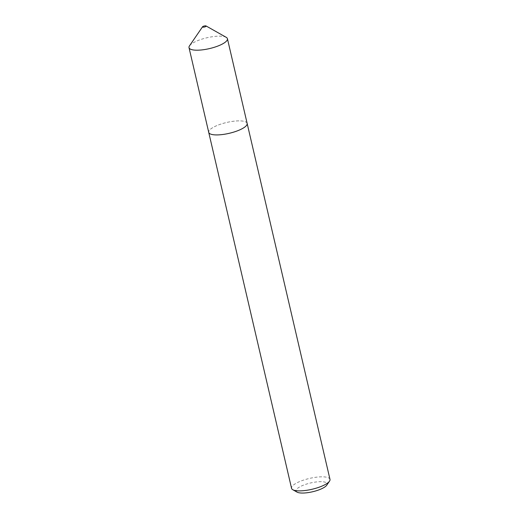 <?xml version="1.0" encoding="UTF-8"?>
<svg xmlns="http://www.w3.org/2000/svg" width="519" height="519" viewBox="0 0 519 519"><rect width="100%" height="100%" fill="white"/><g stroke="black" fill="none" stroke-linecap="round" stroke-linejoin="round"><path stroke-width="0.39" stroke-dasharray="2.6 1.95" d="M247.141 123.425A19.716 5.566 -13.1 0 0 231.059 121.602A19.716 5.566 -13.1 0 0 210.15 129.51A19.716 5.566 -13.1 0 0 208.729 132.364M226.2 37.31A19.716 5.566 -13.1 0 0 208.482 37.42A19.716 5.566 -13.1 0 0 190.434 44.79A19.716 5.566 -13.1 0 0 189.493 45.854M297.017 492.109A15.972 4.509 166.9 0 1 297.179 488.671A15.972 4.509 166.9 0 1 316.376 481.943A15.972 4.509 166.9 0 1 326.749 485.194M329.987 479.374A19.728 5.573 -13.1 0 0 313.891 477.551A19.728 5.573 -13.1 0 0 292.969 485.466A19.728 5.573 -13.1 0 0 291.555 488.321M247.096 123.237A19.728 5.573 -13.1 0 0 230.721 121.654A19.728 5.573 -13.1 0 0 210.137 129.51A19.728 5.573 -13.1 0 0 208.69 132.17"/><path stroke-width="0.78" d="M208.69 132.17A19.728 5.573 -13.1 0 0 208.722 132.371A19.716 5.566 -13.1 0 0 224.811 134.187A19.716 5.566 -13.1 0 0 245.721 126.279A19.716 5.566 -13.1 0 0 247.141 123.425A19.728 5.573 -13.1 0 0 247.096 123.237M202.559 26.761L189.493 45.854A19.716 5.566 -13.1 0 0 189.013 47.644A19.716 5.566 -13.1 0 0 205.096 49.467A19.716 5.566 -13.1 0 0 226.005 41.559A19.716 5.566 -13.1 0 0 227.426 38.704A19.716 5.566 -13.1 0 0 226.2 37.31L206.056 25.95A1.881 0.532 -13.1 0 0 204.369 25.963A1.881 0.532 -13.1 0 0 202.644 26.664A1.881 0.532 -13.1 0 0 202.559 26.761A1.881 0.532 -13.1 0 0 203.779 27.144A1.881 0.532 -13.1 0 0 206.037 26.352A1.881 0.532 -13.1 0 0 206.056 25.95M329.507 481.171L326.749 485.194A15.972 4.509 166.9 0 1 325.99 486.05A15.972 4.509 166.9 0 1 311.374 492.025A15.972 4.509 166.9 0 1 297.017 492.109L292.774 489.715A19.728 5.573 -13.1 0 0 310.505 489.612A19.728 5.573 -13.1 0 0 328.566 482.229A19.728 5.573 -13.1 0 0 329.507 481.171A19.728 5.573 -13.1 0 0 329.987 479.374L227.426 38.704M292.774 489.715A19.728 5.573 -13.1 0 1 291.555 488.321L208.722 132.371A19.728 5.573 -13.1 0 0 224.811 134.194A19.728 5.573 -13.1 0 0 245.734 126.279A19.728 5.573 -13.1 0 0 247.148 123.425M208.729 132.364L189.013 47.644"/></g></svg>
